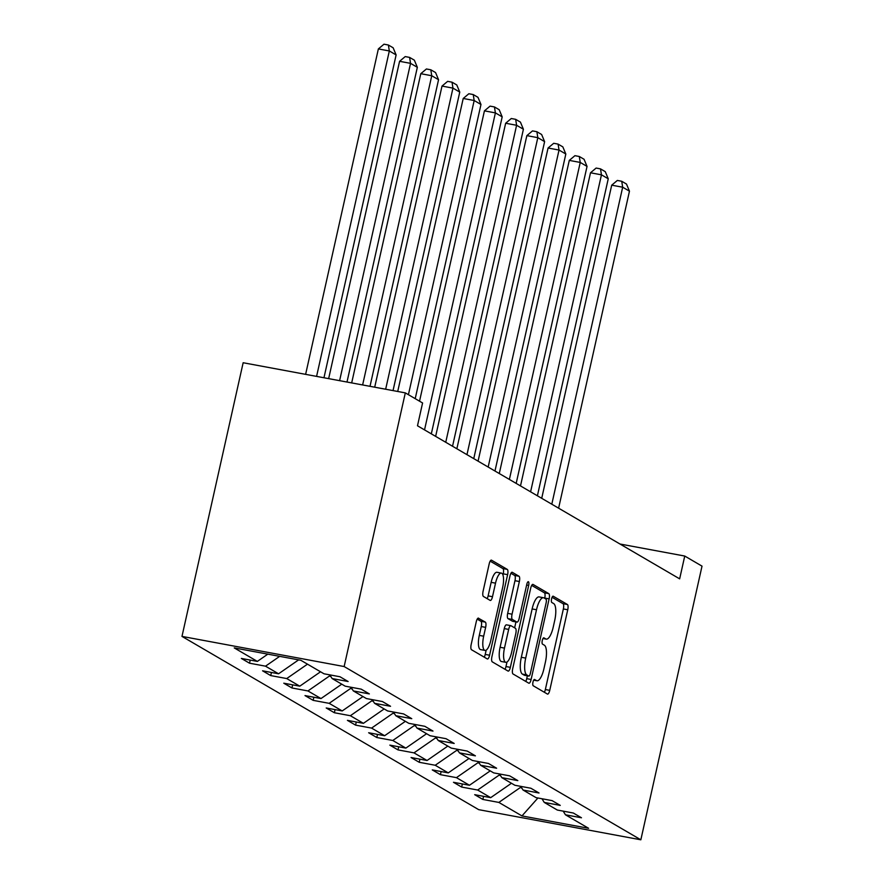 <?xml version="1.0" encoding="UTF-8"?>
<svg xmlns="http://www.w3.org/2000/svg" width="884" height="884" viewBox="0 0 884 884"><rect width="100%" height="100%" fill="white"/><g stroke="black" fill="none" stroke-linecap="round" stroke-linejoin="round"><path stroke-width="1.33" d="M532.986 682.083A3.227 1.028 100.5 0 0 533.218 685.763L547.395 694.039A4.619 1.459 100.5 0 0 547.55 694.106A4.619 1.459 100.5 0 0 549.737 690.349L567.749 609.761A4.619 1.459 100.5 0 0 567.418 604.501L553.229 596.225A3.227 1.028 100.5 0 0 553.119 596.181A3.227 1.028 100.5 0 0 551.594 598.811A3.227 1.028 100.5 0 0 551.826 602.49L553.66 603.562A14.763 4.685 100.5 0 1 554.732 620.38L553.229 627.099A14.763 4.685 100.5 0 1 546.268 639.121A14.763 4.685 100.5 0 1 545.76 638.933L543.925 637.861A3.227 1.028 100.5 0 0 543.815 637.817A3.227 1.028 100.5 0 0 542.29 640.447A3.227 1.028 100.5 0 0 542.522 644.127L544.356 645.198A14.763 4.685 100.5 0 1 545.428 662.017L543.925 668.735A14.763 4.685 100.5 0 1 536.953 680.757A14.763 4.685 100.5 0 1 536.455 680.569L534.621 679.498A3.227 1.028 100.5 0 0 534.511 679.453A3.227 1.028 100.5 0 0 532.986 682.083M478.576 618.17A4.619 1.459 100.5 0 0 478.421 618.115A4.619 1.459 100.5 0 0 476.233 621.872L471.183 644.48A4.619 1.459 100.5 0 0 471.515 649.74L487.272 658.934A4.619 1.459 100.5 0 0 487.427 658.989A4.619 1.459 100.5 0 0 489.603 655.232L507.615 574.655A4.619 1.459 100.5 0 0 507.283 569.395L491.537 560.202A4.619 1.459 100.5 0 0 491.371 560.136A4.619 1.459 100.5 0 0 489.195 563.893L483.095 591.208A4.619 1.459 100.5 0 0 483.426 596.457L490.167 600.402A4.619 1.459 100.5 0 0 490.322 600.457A4.619 1.459 100.5 0 0 492.498 596.7L495.526 583.153A12.343 3.912 100.5 0 1 501.361 573.108A12.343 3.912 100.5 0 1 502.676 587.33L490.808 640.381A12.343 3.912 100.5 0 1 484.984 650.425A12.343 3.912 100.5 0 1 483.67 636.204L485.647 627.364A4.619 1.459 100.5 0 0 485.316 622.115L478.244 618.115M640.845 839.8L702.018 566.136L684.746 556.047L679.652 578.854L417.491 425.779L422.585 402.971L405.314 392.883L344.141 666.547L640.845 839.8L478.686 809.656L181.982 636.403L344.141 666.547M512.698 668.724A4.619 1.459 100.5 0 0 513.029 673.973L528.776 683.177A4.619 1.459 100.5 0 0 528.93 683.233A4.619 1.459 100.5 0 0 531.118 679.476L549.13 598.888A4.619 1.459 100.5 0 0 548.787 593.628L533.041 584.434A4.619 1.459 100.5 0 0 532.886 584.379A4.619 1.459 100.5 0 0 530.709 588.136L512.698 668.724M508.024 671.055L492.277 661.862A4.619 1.459 100.5 0 1 491.935 656.602L509.957 576.014A4.619 1.459 100.5 0 1 512.134 572.257A4.619 1.459 100.5 0 1 512.289 572.313L519.03 576.257A4.619 1.459 100.5 0 1 519.361 581.506L512.057 614.192A4.619 1.459 100.5 0 0 512.389 619.452L516.864 622.06A4.619 1.459 100.5 0 0 517.018 622.115A4.619 1.459 100.5 0 0 519.195 618.358L526.798 584.335A3.227 1.028 100.5 0 1 528.323 581.705A3.227 1.028 100.5 0 1 528.676 585.429L510.355 667.354A4.619 1.459 100.5 0 1 508.178 671.111A4.619 1.459 100.5 0 1 508.024 671.055M249.52 663.199L265.509 666.171L278.57 673.796L262.57 670.812L270.725 675.586L286.725 678.558L299.786 686.172L283.786 683.199L291.941 687.973L307.941 690.945L320.991 698.559L305.002 695.586L313.157 700.349L329.157 703.332L342.207 710.946L326.207 707.974L334.373 712.736L350.362 715.72L363.423 723.333L347.423 720.361L355.578 725.123L371.578 728.096L384.628 735.72L368.639 732.748L376.794 737.51L392.794 740.483L405.844 748.107L389.844 745.135L398.01 749.897L413.999 752.87L427.06 760.494L411.06 757.522L419.215 762.284L435.215 765.257L448.265 772.881L432.276 769.909L440.431 774.671L456.431 777.644L469.481 785.268L453.481 782.296L461.647 787.058L477.647 790.031L490.697 797.655L474.697 794.683L482.863 799.445L498.852 802.418L521.969 815.921L588.589 828.297L565.473 814.805L581.473 817.777L573.307 813.015L557.318 810.042L544.257 802.418L560.257 805.39L552.102 800.628L536.102 797.655L523.052 790.031L539.041 793.003L530.886 788.241L514.886 785.268L501.836 777.644L517.836 780.616L509.67 775.854L493.681 772.881L480.62 765.257L496.62 768.229L488.465 763.467L472.465 760.494L459.415 752.87L475.404 755.842L467.249 751.08L451.249 748.107L438.199 740.483L454.199 743.455L446.033 738.692L430.033 735.72L416.983 728.096L432.983 731.068L424.817 726.305L408.828 723.333L395.767 715.709L411.767 718.681L403.612 713.918L387.612 710.946L374.562 703.321L390.551 706.294L382.396 701.531L366.396 698.559L353.346 690.934L369.346 693.907L361.18 689.144L345.191 686.172L332.13 678.547L348.13 681.52L339.975 676.757L323.975 673.785L300.858 660.293L234.238 647.906L257.355 661.409L241.354 658.436L249.52 663.199L250.216 660.072M279.675 656.348L265.509 666.171M298.637 659.873L278.57 673.796M332.13 678.547L329.831 674.879M307.488 664.16L286.725 678.558M320.538 671.785L299.786 686.172M353.346 690.934L351.047 687.266M331.058 676.835L329.544 675.951L329.787 674.868M329.544 675.951L307.941 690.945M341.754 684.172L320.991 698.559M374.562 703.321L372.263 699.653M352.274 689.222L350.76 688.338L351.003 687.255M350.76 688.338L329.157 703.332M362.97 696.559L342.207 710.946M395.767 715.709L393.468 712.04M373.49 701.609L371.976 700.725L372.219 699.642M371.976 700.725L350.362 715.72M384.175 708.946L363.423 723.333M416.983 728.096L414.684 724.427M394.695 713.996L393.192 713.112L393.435 712.029M393.192 713.112L371.578 728.096M405.391 721.322L384.628 735.72M438.199 740.483L435.9 736.803M415.911 726.383L414.397 725.499L414.64 724.416M414.397 725.499L392.794 740.483M426.607 733.709L405.844 748.107M459.415 752.87L457.105 749.19L456.829 750.273L458.343 751.157M437.127 738.77L435.613 737.886L435.856 736.803M435.613 737.886L413.999 752.87M447.812 746.096L427.06 760.494M480.62 765.257L478.321 761.577L478.034 762.66L479.548 763.544M456.829 750.273L435.215 765.257M469.028 758.483L448.265 772.881M501.836 777.644L499.537 773.964L499.25 775.047L500.764 775.931M478.034 762.66L456.431 777.644M490.244 770.87L469.481 785.268M523.052 790.031L520.753 786.351L520.466 787.434L521.98 788.318M499.25 775.047L477.647 790.031M511.449 783.257L490.697 797.655M544.257 802.418L541.958 798.738M520.466 787.434L498.852 802.418M537.936 797.987L521.969 815.921M565.473 814.805L563.174 811.125M405.314 392.883L243.155 362.738L181.982 636.403M684.746 556.047L619.982 544.014M267.819 654.149L257.355 661.409M483.559 796.329L482.863 799.445M462.343 783.942L461.647 787.058M441.127 771.555L440.431 774.671M419.911 759.168L419.215 762.284M398.706 746.781L398.01 749.897M377.49 734.394L376.794 737.51M356.274 722.007L355.578 725.123M335.069 709.62L334.373 712.736M313.853 697.233L313.157 700.349M292.637 684.846L291.941 687.973M271.432 672.459L270.725 675.586M544.367 692.271A4.619 1.459 100.5 0 0 545.351 689.531L563.362 608.943A4.619 1.459 100.5 0 0 563.031 603.695L552.08 597.297M544.688 598.324L544.743 598.07A4.619 1.459 100.5 0 0 544.411 592.821L531.693 585.396M525.748 681.398A4.619 1.459 100.5 0 0 526.731 678.658L527.361 675.818M528.709 676.05A3.227 1.028 100.5 0 0 528.82 676.094A3.227 1.028 100.5 0 0 530.345 673.464L546.157 602.722A3.227 1.028 100.5 0 0 545.925 599.043L543.991 597.916A14.763 4.685 100.5 0 0 543.483 597.728A14.763 4.685 100.5 0 0 536.511 609.75L525.704 658.094A14.763 4.685 100.5 0 0 526.776 674.923L528.709 676.05L524.334 675.232A3.227 1.028 100.5 0 0 524.433 675.277A3.227 1.028 100.5 0 0 524.555 675.277M543.483 597.728L539.096 596.91A14.763 4.685 100.5 0 0 532.135 608.932L536.511 609.75M524.334 675.232L522.389 674.105A14.763 4.685 100.5 0 1 521.328 657.287L532.135 608.932M510.93 573.274L514.643 575.44L519.03 576.257M512.808 621.308A4.619 1.459 100.5 0 1 512.632 621.308A4.619 1.459 100.5 0 1 512.477 621.242L508.013 618.634A4.619 1.459 100.5 0 1 507.67 613.374L514.974 580.7A4.619 1.459 100.5 0 0 514.643 575.44M515.947 621.916L514.632 627.839M506.985 662.028L505.979 666.536L510.355 667.354M504.477 648.105A12.343 3.912 100.5 0 0 505.792 662.326A12.343 3.912 100.5 0 0 511.615 652.27L515.792 633.585A4.619 1.459 100.5 0 0 515.46 628.325L510.985 625.717A4.619 1.459 100.5 0 0 510.83 625.651A4.619 1.459 100.5 0 0 508.654 629.408L504.477 648.105L500.09 647.287A12.343 3.912 100.5 0 0 501.405 661.508L505.792 662.326M506.609 624.9A4.619 1.459 100.5 0 0 506.455 624.844A4.619 1.459 100.5 0 0 504.267 628.601L508.654 629.408M500.09 647.287L504.267 628.601M504.996 669.287A4.619 1.459 100.5 0 0 505.979 666.536M484.984 650.425L480.609 649.618A12.343 3.912 100.5 0 1 479.294 635.397L481.261 626.557A4.619 1.459 100.5 0 0 480.929 621.297L477.216 619.131M501.361 573.108L496.974 572.291A12.343 3.912 100.5 0 0 491.15 582.346L495.526 583.153M487.139 598.634A4.619 1.459 100.5 0 0 488.123 595.882L491.15 582.346M502.963 575.042L503.239 573.838A4.619 1.459 100.5 0 0 502.897 568.578L490.178 561.152M484.233 657.166A4.619 1.459 100.5 0 0 485.217 654.425L486.178 650.127M551.804 504.212L622.668 187.209L629.463 191.176L558.611 508.178M611.706 185.176L617.341 180.447L621.728 181.264L622.668 187.209L611.706 185.176L541.715 498.311M621.728 181.264L626.48 184.049L629.463 191.176M530.599 491.824L601.451 174.822L608.247 178.789L537.395 495.791M590.501 172.789L596.125 168.059L600.512 168.877L601.451 174.822L590.501 172.789L520.499 485.924M600.512 168.877L605.275 171.662L608.247 178.789M509.383 479.437L580.236 162.435L587.042 166.413L516.179 483.404M569.285 160.402L574.92 155.683L579.296 156.49L580.236 162.435L569.285 160.402L499.283 473.537M579.296 156.49L584.059 159.275L587.042 166.413M488.167 467.05L559.031 150.048L565.826 154.026L494.974 471.017M548.069 148.015L553.704 143.296L558.08 144.103L559.031 150.048L548.069 148.015L478.078 461.15M558.08 144.103L562.843 146.888L565.826 154.026M466.962 454.663L537.815 137.661L544.61 141.639L473.758 458.63M526.853 135.628L532.488 130.909L536.875 131.716L537.815 137.661L526.853 135.628L456.862 448.763M536.875 131.716L541.627 134.501L544.61 141.639M445.746 442.276L516.599 125.274L523.405 129.252L452.542 446.243M505.648 123.241L511.272 118.522L515.659 119.329L516.599 125.274L505.648 123.241L435.646 436.376M515.659 119.329L520.422 122.114L523.405 129.252M424.53 429.889L495.394 112.887L502.189 116.865L431.326 433.856M484.432 110.854L490.067 106.135L494.443 106.942L495.394 112.887L484.432 110.854L419.535 401.192M494.443 106.942L499.206 109.727L502.189 116.865M408.419 394.695L474.178 100.511L480.973 104.478L415.215 398.662M463.216 98.467L468.851 93.748L473.238 94.566L474.178 100.511L463.216 98.467L397.723 391.468M473.238 94.566L477.99 97.339L480.973 104.478M385.656 389.236L452.962 88.124L459.757 92.091L393.037 390.606M442.011 86.08L447.636 81.361L452.022 82.179L452.962 88.124L442.011 86.08L374.706 387.192M452.022 82.179L456.785 84.952L459.757 92.091M362.628 384.949L431.746 75.737L438.552 79.704L370.009 386.319M420.795 73.692L426.431 68.974L430.806 69.792L431.746 75.737L420.795 73.692L351.677 382.916M430.806 69.792L435.569 72.565L438.552 79.704M339.611 380.673L410.541 63.35L417.336 67.317L346.992 382.043M399.579 61.305L405.215 56.587L409.601 57.405L410.541 63.35L399.579 61.305L328.649 378.639M409.601 57.405L414.353 60.178L417.336 67.317M316.582 376.396L389.325 50.963L396.12 54.93L323.964 377.766M378.363 48.918L383.999 44.2L388.385 45.018L389.325 50.963L378.363 48.918L305.621 374.352M388.385 45.018L393.148 47.791L396.12 54.93M533.726 680.061L536.455 680.569M543.041 638.425L545.76 638.933M563.031 603.695L567.418 604.501M563.362 608.943L567.749 609.761M545.351 689.531L549.737 690.349M544.411 592.821L548.787 593.628M544.743 598.07L549.13 598.888M526.731 678.658L531.118 679.476M521.328 657.287L525.704 658.094M522.389 674.105L526.776 674.923M514.974 580.7L519.361 581.506M507.67 613.374L512.057 614.192M508.013 618.634L512.389 619.452M512.477 621.242L516.864 622.06M526.643 585.053L528.676 585.429M480.929 621.297L485.316 622.115M481.261 626.557L485.647 627.364M479.294 635.397L483.67 636.204M488.123 595.882L492.498 596.7M502.897 568.578L507.283 569.395M503.239 573.838L507.615 574.655M485.217 654.425L489.603 655.232M533.682 680.15L536.953 680.757M542.986 638.513L546.268 639.121M524.433 675.277L528.82 676.094M512.632 621.308L517.018 622.115M506.455 624.844L510.83 625.651"/></g></svg>
